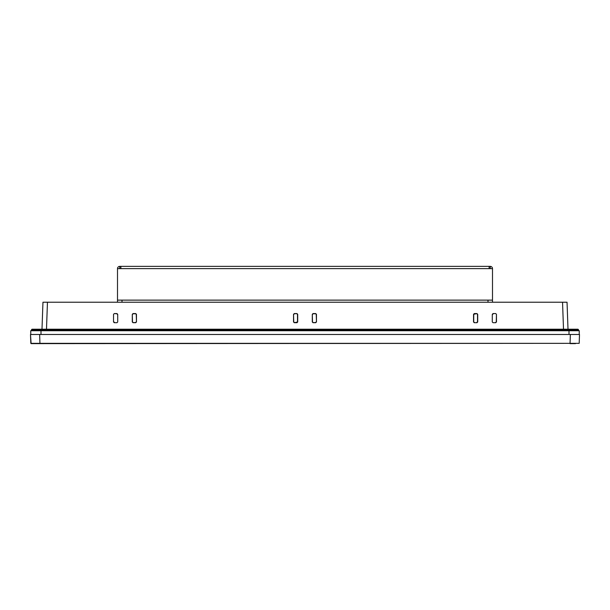 <?xml version="1.0" encoding="UTF-8"?>
<svg xmlns="http://www.w3.org/2000/svg" width="610" height="610" viewBox="0 0 610 610"><rect width="100%" height="100%" fill="white"/><g stroke="black" fill="none" stroke-linecap="round" stroke-linejoin="round"><path stroke-width="0.91" d="M30.5 334.478L39.642 334.478L39.955 343.628L31.11 343.628L30.5 334.478L30.813 343.338L579.187 343.338L34.541 343.628M575.459 343.628L570.045 343.628L570.358 334.478L30.797 334.478L30.736 330.727L579.264 330.727L579.203 334.478L570.358 334.478L579.5 334.478L579.187 343.338M41.991 329.225L42.959 302.224L567.041 302.224L568.009 329.225L567.041 302.224M297.718 321.95L296.971 322.698L294.279 322.698L293.532 321.95L293.54 314.318L294.294 313.57L296.956 313.57L297.71 314.318L297.718 321.95L294.279 322.698M293.532 321.95L294.485 322.492M293.738 321.737L293.54 314.318M294.294 313.57L293.745 314.516M294.493 313.769L296.956 313.57M297.71 314.318L296.757 313.769M297.505 314.516L297.512 321.737M117.707 314.318L117.722 321.95L116.975 322.698L114.276 322.698L113.529 321.95L113.544 314.318L114.291 313.57L116.96 313.57L117.707 314.318L117.722 321.95L116.975 322.698L114.276 322.698M117.509 314.516L116.96 313.57M113.529 321.95L113.544 314.318L114.291 313.57L116.754 313.769M113.734 321.737L114.482 322.492M135.71 313.57L136.457 314.318L136.472 321.95L135.725 322.698L133.026 322.698L132.278 321.95L132.294 314.318L133.041 313.57L135.71 313.57L136.259 314.516L136.472 321.95M135.725 322.698L136.266 321.737M135.511 322.492L133.026 322.698M132.278 321.95L133.232 322.492M132.484 321.737L132.294 314.318M133.041 313.57L132.492 314.516M133.239 313.769L135.504 313.769M315.705 313.57L316.46 314.318L316.468 321.95L315.721 322.698L313.029 322.698L312.282 321.95L312.289 314.318L313.044 313.57L315.705 313.57L316.254 314.516L316.468 321.95M315.721 322.698L316.262 321.737M315.515 322.492L313.029 322.698M312.282 321.95L313.235 322.492M312.488 321.737L312.289 314.318M313.044 313.57L312.495 314.516M313.243 313.769L315.507 313.769M473.543 314.318L474.29 313.57L476.959 313.57L477.706 314.318L477.721 321.95L476.974 322.698L474.275 322.698L473.528 321.95L473.543 314.318L476.959 313.57M477.706 314.318L476.761 313.769M477.508 314.516L477.516 321.737L476.768 322.492L477.721 321.95M476.974 322.698L474.275 322.698M473.528 321.95L474.488 322.492M473.734 321.737L473.741 314.516M495.724 322.698L493.025 322.698L492.278 321.95L492.293 314.318L493.04 313.57L495.709 313.57L496.456 314.318L496.471 321.95L495.724 322.698L493.025 322.698L492.278 321.95L492.293 314.318M495.518 322.492L496.471 321.95M493.04 313.57L495.709 313.57L496.456 314.318L496.265 321.737M493.246 313.769L492.491 314.516M578.471 329.865L31.529 329.865A0.679 0.679 0 0 1 32.2 329.225L577.8 329.225A0.679 0.679 0 0 1 578.471 329.865L578.516 330.727M31.529 329.865L31.484 330.727M117.501 268.629L120.871 268.636L119.751 268.636L119.751 266.372A2.249 2.249 0 0 0 117.501 268.629L117.501 300.128L492.499 300.128L492.499 268.629A2.249 2.249 0 0 0 490.249 266.372L489.128 266.372L489.128 268.629L492.499 268.636M490.249 268.629L489.128 268.629L490.249 268.629L490.249 266.372L119.751 266.372L120.871 266.372L120.871 268.629L119.751 268.629M117.501 302.224L117.501 300.128M492.499 302.224L492.499 300.128M489.128 268.629L120.871 268.629M47.458 302.224L46.49 329.225M563.51 329.225L562.542 302.224M41 334.478L41 329.225M569 334.478L569 329.225M122 302.224L122 300.128M488 302.224L488 300.128"/></g></svg>
